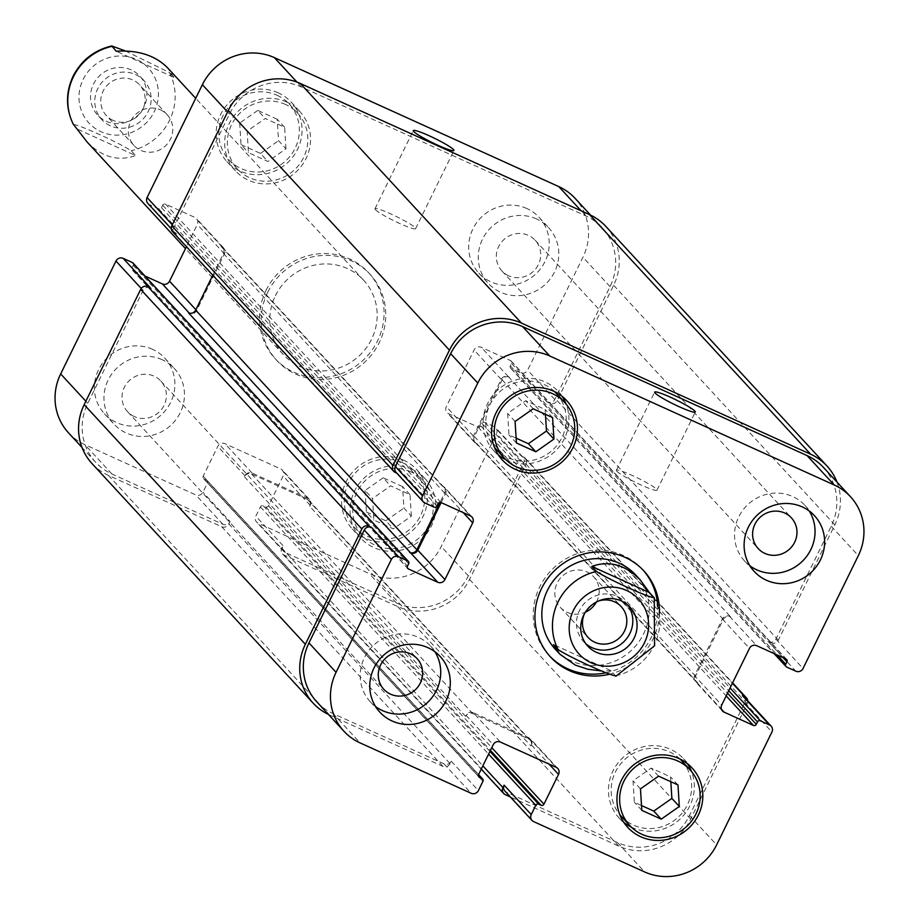 <?xml version="1.0" encoding="UTF-8"?>
<svg xmlns="http://www.w3.org/2000/svg" width="919" height="919" viewBox="0 0 919 919"><rect width="100%" height="100%" fill="white"/><g stroke="black" fill="none" stroke-linecap="round" stroke-linejoin="round"><path stroke-width="0.69" stroke-dasharray="4.59 3.45" d="M160.503 109.924A22.619 21.677 -42.7 0 1 167.224 114.783A22.619 21.677 -42.7 0 1 165.305 146.052A22.619 21.677 -42.7 0 1 133.979 145.466A22.619 21.677 -42.7 0 1 132.991 117.425A22.619 21.677 -42.7 0 1 160.503 109.924M135.518 74.519A28.73 27.524 -42.7 0 1 144.065 80.688A28.73 27.524 -42.7 0 1 141.629 120.4A28.73 27.524 -42.7 0 1 101.848 119.654A28.73 27.524 -42.7 0 1 100.596 84.043A28.73 27.524 -42.7 0 1 135.518 74.519M113.06 120.366A22.619 21.677 -42.7 0 1 106.328 115.518A22.619 21.677 -42.7 0 1 105.352 87.466A22.619 21.677 -42.7 0 1 132.853 79.976A22.619 21.677 -42.7 0 1 139.585 84.824A22.619 21.677 -42.7 0 1 140.561 112.876A22.619 21.677 -42.7 0 1 113.06 120.366M131.268 69.913A28.73 27.524 137.3 0 0 96.346 79.436A28.73 27.524 137.3 0 0 97.586 115.047A28.73 27.524 137.3 0 0 137.368 115.794A28.73 27.524 137.3 0 0 139.814 76.07A28.73 27.524 137.3 0 0 131.268 69.913M77.954 129.407L135.61 155.552L131.153 150.716C118.482 142.491 78.287 124.272 73.486 124.57M87.075 141.974C102.055 157.218 118.241 161.744 135.61 155.552M125.444 50.982L169.452 72.544L173.909 77.38L116.254 51.234M173.909 77.38L167.499 67.742M267.762 292.162A63.48 60.815 -42.7 0 1 370.15 274.379A63.48 60.815 -42.7 0 1 364.751 362.132A63.48 60.815 -42.7 0 1 276.849 360.501A63.48 60.815 -42.7 0 1 267.762 292.162M275.447 295.654A54.726 52.429 -42.7 0 1 363.717 280.318A54.726 52.429 -42.7 0 1 359.065 355.963A54.726 52.429 -42.7 0 1 283.282 354.562A54.726 52.429 -42.7 0 1 275.447 295.654M266.062 290.324A63.48 60.815 137.3 0 0 275.149 358.651A63.48 60.815 137.3 0 0 363.051 360.294A63.48 60.815 137.3 0 0 368.45 272.541A63.48 60.815 137.3 0 0 266.062 290.324M615.845 676.258L611.135 670.744L553.479 644.587M611.135 670.744L601.6 670.985M596.374 602.037A22.619 21.677 137.3 0 0 593.617 576.741A22.619 21.677 137.3 0 0 586.896 571.882A22.619 21.677 137.3 0 0 559.395 579.384A22.619 21.677 137.3 0 0 560.372 607.425A22.619 21.677 137.3 0 0 585.38 612.192M627.746 604.978A28.73 27.524 137.3 0 0 625.759 602.542A28.73 27.524 137.3 0 0 617.212 596.385A28.73 27.524 137.3 0 0 582.29 605.897A28.73 27.524 137.3 0 0 583.531 641.519A28.73 27.524 137.3 0 0 585.794 643.702M597.936 601.256A22.619 21.677 137.3 0 0 584.473 613.685M605.897 672.811A63.48 60.815 137.3 0 0 657.682 606.149M642.99 569.998A63.48 60.815 137.3 0 0 642.151 569.068A63.48 60.815 137.3 0 0 554.249 567.437A63.48 60.815 137.3 0 0 548.85 655.178A63.48 60.815 137.3 0 0 549.711 656.097M555.283 649.239A54.726 52.429 137.3 0 0 571.561 660.991A54.726 52.429 137.3 0 0 638.096 642.852A54.726 52.429 137.3 0 0 635.718 575.007M659.428 613.616A63.48 60.815 -42.7 0 1 609.4 674.247M616.81 471.217A22.619 2.435 26.1 0 0 638.36 483.727A22.619 2.435 26.1 0 0 656.993 490.183A22.619 2.435 26.1 0 0 637.752 478.041A22.619 2.435 26.1 0 0 616.362 470.275A22.619 2.435 26.1 0 0 616.81 471.217M375.434 209.716A22.619 2.435 26.1 0 0 396.985 222.226A22.619 2.435 26.1 0 0 415.618 228.67A22.619 2.435 26.1 0 0 396.376 216.539A22.619 2.435 26.1 0 0 374.986 208.762A22.619 2.435 26.1 0 0 375.434 209.716M162.158 359.697A41.045 39.322 137.3 0 0 112.267 373.298A41.045 39.322 137.3 0 0 114.048 424.187A41.045 39.322 137.3 0 0 170.877 425.244A41.045 39.322 137.3 0 0 174.369 368.508A41.045 39.322 137.3 0 0 162.158 359.697M134.312 416.548A22.619 21.677 -42.7 0 1 127.58 411.689A22.619 21.677 -42.7 0 1 129.499 380.42A22.619 21.677 -42.7 0 1 160.825 381.006A22.619 21.677 -42.7 0 1 161.813 409.047A22.619 21.677 -42.7 0 1 134.312 416.548M152.588 349.335A41.045 39.322 137.3 0 0 102.687 362.936A41.045 39.322 137.3 0 0 104.479 413.814A41.045 39.322 137.3 0 0 161.307 414.871A41.045 39.322 137.3 0 0 164.8 358.134A41.045 39.322 137.3 0 0 152.588 349.335M526.92 208.567A41.045 39.322 137.3 0 0 477.018 222.168A41.045 39.322 137.3 0 0 478.799 273.058A41.045 39.322 137.3 0 0 535.639 274.115A41.045 39.322 137.3 0 0 539.12 217.378A41.045 39.322 137.3 0 0 526.92 208.567M536.489 218.94A41.045 39.322 137.3 0 0 486.588 232.541A41.045 39.322 137.3 0 0 488.368 283.42A41.045 39.322 137.3 0 0 545.208 284.476A41.045 39.322 137.3 0 0 548.689 227.751A41.045 39.322 137.3 0 0 536.489 218.94M508.632 275.78A22.619 21.677 -42.7 0 1 501.912 270.933A22.619 21.677 -42.7 0 1 503.83 239.652A22.619 21.677 -42.7 0 1 535.157 240.238A22.619 21.677 -42.7 0 1 536.145 268.291A22.619 21.677 -42.7 0 1 508.632 275.78M411.356 516.156L410.023 494.652L390.609 485.852L372.517 498.546L373.849 520.051L393.275 528.85L411.356 516.156L403.912 508.092L402.579 486.588L410.023 494.652M402.579 486.588L383.166 477.788L390.609 485.852M383.166 477.788L365.073 490.482L372.517 498.546M365.073 490.482L366.405 511.986L373.849 520.051M366.405 511.986L385.831 520.786L393.275 528.85M385.831 520.786L403.912 508.092M285.97 148.775L284.637 127.27L265.212 118.471L247.131 131.164L248.463 152.669L267.877 161.48L285.97 148.775L278.526 140.71L277.193 119.206L284.637 127.27M277.193 119.206L257.768 110.406L265.212 118.471M257.768 110.406L239.687 123.1L247.131 131.164M239.687 123.1L241.019 144.605L248.463 152.669M241.019 144.605L260.433 153.416L267.877 161.48M260.433 153.416L278.526 140.71M410.954 471.861A41.045 39.322 137.3 0 0 361.064 485.462A41.045 39.322 137.3 0 0 362.844 536.34A41.045 39.322 137.3 0 0 419.673 537.397A41.045 39.322 137.3 0 0 423.165 480.66A41.045 39.322 137.3 0 0 410.954 471.861M402.442 462.636A41.045 39.322 -42.7 0 1 414.653 471.447A41.045 39.322 -42.7 0 1 411.161 528.184A41.045 39.322 -42.7 0 1 354.332 527.127A41.045 39.322 -42.7 0 1 352.551 476.237A41.045 39.322 -42.7 0 1 402.442 462.636M412.149 469.414A43.779 41.941 137.3 0 0 358.927 483.922A43.779 41.941 137.3 0 0 360.834 538.201A43.779 41.941 137.3 0 0 421.453 539.327A43.779 41.941 137.3 0 0 425.175 478.81A43.779 41.941 137.3 0 0 412.149 469.414M403.648 460.201A43.779 41.941 137.3 0 0 350.426 474.709A43.779 41.941 137.3 0 0 352.322 528.976A43.779 41.941 137.3 0 0 412.941 530.114A43.779 41.941 137.3 0 0 416.663 469.598A43.779 41.941 137.3 0 0 403.648 460.201M285.556 104.479A41.045 39.322 137.3 0 0 235.666 118.08A41.045 39.322 137.3 0 0 237.447 168.958A41.045 39.322 137.3 0 0 294.275 170.015A41.045 39.322 137.3 0 0 297.767 113.29A41.045 39.322 137.3 0 0 285.556 104.479M277.056 95.266A41.045 39.322 -42.7 0 1 289.267 104.065A41.045 39.322 -42.7 0 1 285.775 160.802A41.045 39.322 -42.7 0 1 228.946 159.745A41.045 39.322 -42.7 0 1 227.165 108.867A41.045 39.322 -42.7 0 1 277.056 95.266M286.762 102.032A43.779 41.941 137.3 0 0 233.541 116.541A43.779 41.941 137.3 0 0 235.436 170.819A43.779 41.941 137.3 0 0 296.056 171.945A43.779 41.941 137.3 0 0 299.778 111.429A43.779 41.941 137.3 0 0 286.762 102.032M278.25 92.819A43.779 41.941 137.3 0 0 225.029 107.328A43.779 41.941 137.3 0 0 226.936 161.606A43.779 41.941 137.3 0 0 287.555 162.732A43.779 41.941 137.3 0 0 291.277 102.216A43.779 41.941 137.3 0 0 278.25 92.819M68.511 432.838A54.726 52.429 137.3 0 0 84.789 444.578L195.781 494.916A5.468 5.238 137.3 0 0 202.973 492.216L207.522 482.923A2.194 2.102 137.3 0 0 206.557 480.097L204.156 479.017A2.194 2.102 -42.7 0 1 203.191 476.191L217.792 446.381A5.468 5.238 -42.7 0 1 224.994 443.67L280.732 468.954A5.468 5.238 -42.7 0 1 283.144 476.019L268.543 505.818A2.194 2.102 -42.7 0 1 265.66 506.909L263.259 505.818A2.194 2.102 137.3 0 0 260.376 506.897L255.838 516.179A5.468 5.238 137.3 0 0 258.239 523.244L369.243 573.582A54.726 52.429 137.3 0 0 441.223 546.506L496.513 433.642A5.468 5.238 137.3 0 0 494.112 426.577L484.979 422.441A2.194 2.102 137.3 0 0 482.096 423.521L480.901 425.968A2.194 2.102 -42.7 0 1 478.018 427.048L448.713 413.757A5.468 5.238 -42.7 0 1 446.301 406.692L474.066 350.013A5.468 5.238 -42.7 0 1 481.269 347.302L510.573 360.604A2.194 2.102 -42.7 0 1 511.538 363.43L510.344 365.865A2.194 2.102 137.3 0 0 511.309 368.691L520.441 372.838A5.468 5.238 137.3 0 0 527.632 370.127L582.933 257.263A54.726 52.429 137.3 0 0 575.087 198.355M144.984 276.022L133.025 270.6A2.194 2.102 -42.7 0 1 132.06 267.774L133.255 265.327A2.194 2.102 137.3 0 0 132.945 262.972M147.867 203.444A5.468 5.238 137.3 0 0 149.487 204.615L158.619 208.751A2.194 2.102 137.3 0 0 161.503 207.671L162.697 205.224A2.194 2.102 -42.7 0 1 165.581 204.144L194.885 217.435A5.468 5.238 -42.7 0 1 197.298 224.5L186.419 246.717M434.928 651.778A41.045 39.322 137.3 0 0 430.632 646.149A41.045 39.322 137.3 0 0 418.421 637.338A41.045 39.322 137.3 0 0 368.519 650.939A41.045 39.322 137.3 0 0 370.311 701.817A41.045 39.322 137.3 0 0 375.584 706.55M809.248 511.021A41.045 39.322 137.3 0 0 804.952 505.381A41.045 39.322 137.3 0 0 792.752 496.57A41.045 39.322 137.3 0 0 742.851 510.171A41.045 39.322 137.3 0 0 744.631 561.061A41.045 39.322 137.3 0 0 749.904 565.794M670.836 781.724L670.537 776.9L651.123 768.089L633.03 780.794L634.363 802.287L641.508 805.538M677.981 784.964L670.537 776.9M658.567 776.153L651.123 768.089M640.474 788.858L633.03 780.794M641.807 810.351L634.363 802.287M545.449 414.343L545.151 409.518L525.725 400.707L507.644 413.412L508.977 434.917L516.122 438.156M552.595 417.582L545.151 409.518M533.169 408.771L525.725 400.707M515.088 421.476L507.644 413.412M516.421 442.981L508.977 434.917M679.991 759.014A41.045 39.322 137.3 0 0 669.342 751.799A41.045 39.322 137.3 0 0 620.153 764.482A41.045 39.322 137.3 0 0 619.774 814.602M621.233 816.279A41.045 39.322 137.3 0 0 678.061 817.336A41.045 39.322 137.3 0 0 681.553 760.61M687.458 763.689A43.779 41.941 137.3 0 0 683.564 758.749A43.779 41.941 137.3 0 0 670.537 749.353A43.779 41.941 137.3 0 0 617.315 763.861A43.779 41.941 137.3 0 0 619.222 818.14A43.779 41.941 137.3 0 0 623.84 822.413M631.296 827.089A43.779 41.941 137.3 0 0 679.842 819.266A43.779 41.941 137.3 0 0 691.513 771.5M554.605 391.632A41.045 39.322 137.3 0 0 543.956 384.418A41.045 39.322 137.3 0 0 494.767 397.1A41.045 39.322 137.3 0 0 494.376 447.22M495.835 448.897A41.045 39.322 137.3 0 0 552.675 449.954A41.045 39.322 137.3 0 0 556.156 393.229M562.06 396.307A43.779 41.941 137.3 0 0 558.166 391.368A43.779 41.941 137.3 0 0 545.151 381.971A43.779 41.941 137.3 0 0 491.929 396.48A43.779 41.941 137.3 0 0 493.825 450.758A43.779 41.941 137.3 0 0 498.443 455.031M505.898 459.707A43.779 41.941 137.3 0 0 554.444 451.884A43.779 41.941 137.3 0 0 566.127 404.119M396.847 473.182L397.778 473.607A5.468 5.238 -42.7 0 1 396.146 472.435M441.131 502.59L445.589 493.503A5.468 5.238 137.3 0 0 443.176 486.438L442.211 486.002A5.468 5.238 137.3 0 1 444.624 493.066L440.086 502.337M92.026 463.567A54.726 52.429 137.3 0 0 108.304 475.307L221.697 526.736A5.468 5.238 137.3 0 0 228.9 524.025L450.069 763.655L451.263 761.208A5.468 5.238 -42.7 0 1 444.072 763.919L333.069 713.581A54.726 52.429 -42.7 0 1 316.791 701.84M473.285 712.673A5.468 5.238 137.3 0 0 466.082 715.373L465.6 716.349A5.468 5.238 137.3 0 1 472.803 713.649L528.54 738.922A5.468 5.238 137.3 0 1 530.952 745.987L531.435 745.01A5.468 5.238 137.3 0 0 529.022 737.946L473.285 712.673L500.396 742.047M744.022 696.751A5.468 5.238 -42.7 0 1 744.804 702.644L689.514 815.509A54.726 52.429 -42.7 0 1 617.522 842.574L506.53 792.235A5.468 5.238 -42.7 0 1 504.899 791.064M694.592 675.683A5.468 5.238 137.3 0 0 697.004 682.748L697.958 683.185A5.468 5.238 137.3 0 1 695.545 676.12L723.31 619.44A5.468 5.238 137.3 0 1 730.513 616.741L729.548 616.304A5.468 5.238 137.3 0 0 722.357 619.004L694.592 675.683L721.702 705.068M823.378 467.346A54.726 52.429 -42.7 0 1 831.213 526.254L775.923 639.119A5.468 5.238 -42.7 0 1 768.721 641.83L795.843 671.203M836.979 482.084A54.726 52.429 -42.7 0 1 834.82 524.898L778.324 640.21A5.468 5.238 -42.7 0 1 771.121 642.921L768.721 641.83M747.744 700.783A5.468 5.238 -42.7 0 1 747.204 703.736L690.72 819.036A54.726 52.429 -42.7 0 1 618.728 846.112L510.332 796.957M450.069 763.655A5.468 5.238 -42.7 0 1 442.866 766.354L329.473 714.936A54.726 52.429 -42.7 0 1 328.439 714.442M605.805 226.373A54.726 52.429 137.3 0 1 613.639 285.281L557.155 400.592A5.468 5.238 137.3 0 1 549.953 403.303L547.552 402.212A5.468 5.238 137.3 0 0 554.754 399.501L610.044 286.636A54.726 52.429 137.3 0 0 602.209 227.728A54.726 52.429 137.3 0 0 585.931 215.988L301.478 86.995A54.726 52.429 137.3 0 0 229.486 114.059L174.196 226.924A5.468 5.238 137.3 0 0 176.609 233.989L149.487 204.615M212.76 275.263L223.455 253.437A5.468 5.238 -42.7 0 0 221.042 246.372L221.996 246.809A5.468 5.238 -42.7 0 1 224.408 253.874L196.643 310.553A5.468 5.238 -42.7 0 1 189.452 313.264L188.487 312.828M150.279 287.739A5.468 5.238 137.3 0 0 143.077 290.438L87.787 403.303A54.726 52.429 137.3 0 0 95.622 462.211A54.726 52.429 137.3 0 0 111.9 473.963L222.892 524.289A5.468 5.238 137.3 0 0 230.095 521.59L202.973 492.216M309.783 506.369A5.468 5.238 -42.7 0 0 307.371 499.304L251.634 474.032A5.468 5.238 -42.7 0 0 244.431 476.731L244.913 475.755A5.468 5.238 -42.7 0 1 252.105 473.055L307.842 498.328A5.468 5.238 -42.7 0 1 310.254 505.393L309.783 506.369L530.952 745.987M521.222 455.962L523.623 457.042A5.468 5.238 137.3 0 1 526.036 464.106L469.552 579.418A54.726 52.429 137.3 0 1 397.559 606.494L284.166 555.065A5.468 5.238 137.3 0 1 281.754 548L282.949 545.553A5.468 5.238 137.3 0 0 285.361 552.618L396.353 602.956A54.726 52.429 137.3 0 0 468.345 575.891L523.635 463.027A5.468 5.238 137.3 0 0 521.222 455.962L494.112 426.577M509.344 377.123A5.468 5.238 -42.7 0 0 502.142 379.823L474.376 436.502A5.468 5.238 -42.7 0 0 476.789 443.567L475.824 443.13A5.468 5.238 -42.7 0 1 473.411 436.065L501.177 379.386A5.468 5.238 -42.7 0 1 508.379 376.687L730.513 616.741M172.577 231.726A5.468 5.238 137.3 0 0 174.208 232.898L176.609 233.989M228.9 524.025L230.095 521.59M83.147 79.436A40.493 38.805 -42.7 0 1 151.819 72.314A40.493 38.805 -42.7 0 1 121.147 134.932A40.493 38.805 -42.7 0 1 83.147 79.436M169.452 72.544A54.726 52.429 -42.7 0 1 131.153 150.716M615.81 675.81A54.726 52.429 137.3 0 0 654.11 597.637M397.778 473.607L424.888 502.98M445.589 493.503L463.222 512.607M443.176 486.438L470.287 515.812M333.069 713.581L360.191 742.954M444.072 763.919L471.183 793.292M451.263 761.208L478.385 790.581M466.082 715.373L493.193 744.758M529.022 737.946L556.133 767.319M531.435 745.01L549.068 764.114M506.53 792.235L533.652 821.62M617.522 842.574L644.644 871.947M689.514 815.509L716.625 844.883M744.804 702.644L771.926 732.018M697.004 682.748L721.449 709.238M722.357 619.004L749.467 648.389M729.548 616.304L756.67 645.678M775.923 639.119L803.034 668.504M831.213 526.254L858.335 555.639M229.486 114.059L227.567 111.98M301.478 86.995L296.952 82.09M174.196 226.924L172.278 224.845M221.996 246.809L194.885 217.435M224.408 253.874L197.298 224.5M196.643 310.553L195.885 309.726M143.077 290.438L141.227 288.44M87.787 403.303L85.869 401.235M111.9 473.963L84.789 444.578M222.892 524.289L195.781 494.916M244.913 475.755L217.792 446.381M252.105 473.055L224.994 443.67M307.842 498.328L280.732 468.954M310.254 505.393L283.144 476.019M285.361 552.618L258.239 523.244M282.949 545.553L255.838 516.179M396.353 602.956L369.243 573.582M468.345 575.891L441.223 546.506M523.635 463.027L496.513 433.642M475.824 443.13L448.713 413.757M473.411 436.065L446.301 406.692M501.177 379.386L474.066 350.013M508.379 376.687L481.269 347.302M554.754 399.501L527.632 370.127M547.552 402.212L520.441 372.838M610.044 286.636L582.933 257.263M585.931 215.988L581.187 210.853M440.982 502.521L165.581 204.144M162.697 205.224L438.099 503.601M161.503 207.671L436.904 506.047M158.619 208.751L434.021 507.127M174.208 232.898L395.377 472.515M613.639 285.281L834.82 524.898M557.155 400.592L778.324 640.21M549.953 403.303L771.121 642.921M511.309 368.691L786.71 667.068M510.344 365.865L777.21 654.994M511.538 363.43L783.149 657.694M510.573 360.604L785.975 658.969M502.142 379.823L723.31 619.44M474.376 436.502L695.545 676.12M476.789 443.567L697.958 683.185M478.018 427.048L726.182 695.913M480.901 425.968L727.526 693.167M482.096 423.521L728.733 690.72M484.979 422.441L730.077 687.975M523.623 457.042L732.397 683.231M526.036 464.106L747.204 703.736M469.552 579.418L690.72 819.036M397.559 606.494L618.728 846.112M284.166 555.065L505.335 794.682M281.754 548L482.854 765.872M260.376 506.897L488.598 754.143M263.259 505.818L489.942 751.397M265.66 506.909L490.424 750.409M268.543 505.818L491.768 747.664M307.371 499.304L528.54 738.922M251.634 474.032L472.803 713.649M244.431 476.731L465.6 716.349M203.191 476.191L478.592 774.556M204.156 479.017L478.489 776.233M206.557 480.097L478.512 774.74M207.522 482.923L482.923 781.299M221.697 526.736L442.866 766.354M108.304 475.307L329.473 714.936M133.255 265.327L408.656 563.703M132.06 267.774L407.462 566.138M133.025 270.6L407.358 567.816M223.455 253.437L444.624 493.066M221.042 246.372L442.211 486.002M144.065 80.688L139.814 76.07M101.848 119.654L97.586 115.047M167.224 114.783L139.585 84.824M133.979 145.466L106.328 115.518M370.15 274.379L368.45 272.541M276.849 360.501L275.149 358.651M363.717 280.318L195.701 98.299M283.282 354.562L185.489 248.601M583.531 641.519L587.781 646.126M625.759 602.542L630.009 607.149M560.372 607.425L588.022 637.372M593.617 576.741L621.267 606.689M548.85 655.178L550.55 657.028M642.151 569.068L643.851 570.917M656.993 490.183L695.292 411.999M616.362 470.275L654.661 392.103M415.618 228.67L453.917 150.498M374.986 208.762L413.286 130.59M104.479 413.814L114.048 424.187M164.8 358.134L174.369 368.508M478.799 273.058L488.368 283.42M539.12 217.378L548.689 227.751M423.165 480.66L414.653 471.447M362.844 536.34L354.332 527.127M425.175 478.81L416.663 469.598M360.834 538.201L352.322 528.976M297.767 113.29L289.267 104.065M237.447 168.958L228.946 159.745M299.778 111.429L291.277 102.216M235.436 170.819L226.936 161.606M370.311 701.817L379.88 712.191M430.632 646.149L440.201 656.511M127.58 411.689L383.843 689.33M160.825 381.006L417.088 658.636M744.631 561.061L754.2 571.423M804.952 505.381L814.521 515.754M501.912 270.933L758.175 548.563M535.157 240.238L791.42 517.879M692.064 767.962L683.564 758.749M627.723 827.353L619.222 818.14M566.678 400.581L558.166 391.368M502.337 459.971L493.825 450.758M471.918 516.983L444.796 487.61M557.764 768.502L530.642 739.117M722.483 710.95L695.373 681.576M174.978 232.817L171.256 228.785M223.627 247.992L196.517 218.607M95.622 462.211L82.021 447.484M309.473 499.499L282.363 470.126M283.73 551.446L256.619 522.072M522.854 457.134L495.732 427.749M474.204 441.959L447.082 412.585M602.209 227.728L590.561 215.115M510.654 368.22L774.016 653.547M511.228 361.064L786.63 659.44M475.157 442.395L696.326 682.013M525.254 458.225L732.581 682.851M282.535 553.893L481.234 769.169M308.991 500.476L530.171 740.094M203.513 478.546L478.914 776.911M207.212 480.568L478.581 774.579M132.37 270.129L407.772 568.493M222.674 247.556L443.843 487.173"/><path stroke-width="1.38" d="M73.325 124.237L87.075 141.974L185.489 248.601M195.701 98.299L167.499 67.742C155.219 55.427 138.137 49.925 116.254 51.234L111.75 45.95L125.444 50.982M654.11 597.637C649.308 597.936 609.125 579.705 596.454 571.48L591.779 566.414L649.434 592.56L654.248 597.832L654.558 645.839L615.845 676.258M591.779 566.414C609.148 560.222 625.334 564.748 640.313 579.992L649.434 592.56M601.6 670.985L587.861 669.25L575.397 665.138L559.889 654.236L553.479 644.587L558.155 649.664C570.825 657.878 611.009 676.108 615.81 675.81M585.38 612.192A22.619 21.677 137.3 0 0 596.374 602.037M585.794 643.702A28.73 27.524 137.3 0 0 623.312 642.255A28.73 27.524 137.3 0 0 627.746 604.978M584.473 613.685A22.619 21.677 137.3 0 0 588.022 637.372A22.619 21.677 137.3 0 0 594.754 642.232A22.619 21.677 137.3 0 0 622.255 634.73A22.619 21.677 137.3 0 0 621.267 606.689A22.619 21.677 137.3 0 0 614.535 601.83A22.619 21.677 137.3 0 0 597.936 601.256M621.462 600.992A28.73 27.524 -42.7 0 1 630.009 607.149A28.73 27.524 -42.7 0 1 627.562 646.873A28.73 27.524 -42.7 0 1 587.781 646.126A28.73 27.524 -42.7 0 1 586.54 610.515A28.73 27.524 -42.7 0 1 621.462 600.992M549.711 656.097A63.48 60.815 137.3 0 0 567.735 668.802A63.48 60.815 137.3 0 0 605.897 672.811M657.682 606.149A63.48 60.815 137.3 0 0 642.99 569.998M640.313 579.992L635.718 575.007A54.726 52.429 137.3 0 0 559.935 573.594A54.726 52.429 137.3 0 0 555.283 649.239L559.889 654.236M609.4 674.247A63.48 60.815 -42.7 0 1 569.435 670.652A63.48 60.815 -42.7 0 1 550.55 657.028A63.48 60.815 -42.7 0 1 555.949 569.275A63.48 60.815 -42.7 0 1 643.851 570.917A63.48 60.815 -42.7 0 1 659.428 613.616M655.109 393.045A22.619 2.435 -153.9 0 1 654.661 392.103A22.619 2.435 -153.9 0 1 676.039 399.868A22.619 2.435 -153.9 0 1 695.292 411.999A22.619 2.435 -153.9 0 1 676.648 405.555A22.619 2.435 -153.9 0 1 655.109 393.045M413.734 131.532A22.619 2.435 -153.9 0 1 413.286 130.59A22.619 2.435 -153.9 0 1 434.664 138.355A22.619 2.435 -153.9 0 1 453.917 150.498A22.619 2.435 -153.9 0 1 435.273 144.053A22.619 2.435 -153.9 0 1 413.734 131.532M590.561 215.115L575.087 198.355A54.726 52.429 137.3 0 0 558.809 186.614L274.356 57.61A54.726 52.429 137.3 0 0 202.375 84.686L147.074 197.551A5.468 5.238 137.3 0 0 147.867 203.444L171.256 228.785M408.346 561.337A2.194 2.102 137.3 0 0 407.691 560.877L398.559 556.73A5.468 5.238 137.3 0 0 391.368 559.441L336.067 672.306A54.726 52.429 137.3 0 0 343.913 731.214A54.726 52.429 137.3 0 0 360.191 742.954L471.183 793.292A5.468 5.238 137.3 0 0 478.385 790.581L482.923 781.299A2.194 2.102 137.3 0 0 481.958 778.473L479.557 777.382A2.194 2.102 -42.7 0 1 478.592 774.556L493.193 744.758A5.468 5.238 -42.7 0 1 500.396 742.047L556.133 767.319A5.468 5.238 -42.7 0 1 558.545 774.384L543.945 804.194A2.194 2.102 -42.7 0 1 541.061 805.274L538.66 804.182A2.194 2.102 137.3 0 0 535.788 805.274L531.239 814.556A5.468 5.238 137.3 0 0 533.652 821.62L644.644 871.947A54.726 52.429 137.3 0 0 716.625 844.883L771.926 732.018A5.468 5.238 137.3 0 0 769.513 724.953L760.381 720.806A2.194 2.102 137.3 0 0 757.497 721.897L756.303 724.333A2.194 2.102 -42.7 0 1 753.419 725.424L724.115 712.133A5.468 5.238 -42.7 0 1 721.702 705.068L749.467 648.389A5.468 5.238 -42.7 0 1 756.67 645.678L785.975 658.969A2.194 2.102 -42.7 0 1 786.94 661.795L785.745 664.242A2.194 2.102 137.3 0 0 786.71 667.068L795.843 671.203A5.468 5.238 137.3 0 0 803.034 668.504L858.335 555.639A54.726 52.429 137.3 0 0 850.489 496.731A54.726 52.429 137.3 0 0 834.211 484.979L549.757 355.986A54.726 52.429 137.3 0 0 477.777 383.051L422.487 495.915A5.468 5.238 137.3 0 0 424.888 502.98L434.021 507.127A2.194 2.102 137.3 0 0 436.904 506.047L438.099 503.601A2.194 2.102 -42.7 0 1 440.982 502.521L470.287 515.812A5.468 5.238 -42.7 0 1 472.699 522.877L444.934 579.556A5.468 5.238 -42.7 0 1 437.731 582.255L408.427 568.964A2.194 2.102 -42.7 0 1 407.462 566.138L408.656 563.703A2.194 2.102 137.3 0 0 408.346 561.337L132.945 262.972A2.194 2.102 137.3 0 0 132.29 262.501L123.157 258.354A5.468 5.238 137.3 0 0 115.966 261.065L60.665 373.93A54.726 52.429 137.3 0 0 68.511 432.838L82.021 447.484M186.419 246.717L169.533 281.18A5.468 5.238 -42.7 0 1 162.33 283.891L144.984 276.022M375.584 706.55A41.045 39.322 137.3 0 0 427.14 702.874A41.045 39.322 137.3 0 0 434.928 651.778M390.575 694.178A22.619 21.677 137.3 0 0 418.076 686.688A22.619 21.677 137.3 0 0 417.088 658.636A22.619 21.677 137.3 0 0 385.762 658.05A22.619 21.677 137.3 0 0 383.843 689.33A22.619 21.677 137.3 0 0 390.575 694.178M427.99 647.7A41.045 39.322 -42.7 0 1 440.201 656.511A41.045 39.322 -42.7 0 1 436.709 713.247A41.045 39.322 -42.7 0 1 379.88 712.191A41.045 39.322 -42.7 0 1 378.1 661.301A41.045 39.322 -42.7 0 1 427.99 647.7M749.904 565.794A41.045 39.322 137.3 0 0 801.471 562.118A41.045 39.322 137.3 0 0 809.248 511.021M764.895 553.422A22.619 21.677 137.3 0 0 792.408 545.92A22.619 21.677 137.3 0 0 791.42 517.879A22.619 21.677 137.3 0 0 760.093 517.294A22.619 21.677 137.3 0 0 758.175 548.563A22.619 21.677 137.3 0 0 764.895 553.422M802.321 506.943A41.045 39.322 -42.7 0 1 814.521 515.754A41.045 39.322 -42.7 0 1 811.04 572.48A41.045 39.322 -42.7 0 1 754.2 571.423A41.045 39.322 -42.7 0 1 752.42 520.545A41.045 39.322 -42.7 0 1 802.321 506.943M679.313 806.468L661.232 819.162L641.807 810.351L640.474 788.858L658.567 776.153L677.981 784.964L679.313 806.468L671.869 798.404L670.836 781.724M641.508 805.538L653.788 811.098L671.869 798.404M661.232 819.162L653.788 811.098M553.927 439.087L535.834 451.78L516.421 442.981L515.088 421.476L533.169 408.771L552.595 417.582L553.927 439.087L546.483 431.022L545.449 414.343M516.122 438.156L528.391 443.716L546.483 431.022M535.834 451.78L528.391 443.716M619.774 814.602A41.045 39.322 137.3 0 0 621.233 816.279L629.733 825.492A41.045 39.322 137.3 0 0 686.573 826.56A41.045 39.322 137.3 0 0 690.054 769.823A41.045 39.322 137.3 0 0 677.854 761.012A41.045 39.322 137.3 0 0 627.953 774.614A41.045 39.322 137.3 0 0 629.733 825.492M690.054 769.823L681.553 760.61A41.045 39.322 137.3 0 0 679.991 759.014M623.84 822.413A43.779 41.941 137.3 0 0 631.296 827.089M691.513 771.5A43.779 41.941 137.3 0 0 687.458 763.689M679.049 758.566A43.779 41.941 -42.7 0 1 692.064 767.962A43.779 41.941 -42.7 0 1 688.342 828.479A43.779 41.941 -42.7 0 1 627.723 827.353A43.779 41.941 -42.7 0 1 625.828 773.074A43.779 41.941 -42.7 0 1 679.049 758.566M494.376 447.22A41.045 39.322 137.3 0 0 495.835 448.897L504.347 458.121A41.045 39.322 137.3 0 0 561.176 459.178A41.045 39.322 137.3 0 0 564.668 402.442A41.045 39.322 137.3 0 0 552.457 393.631A41.045 39.322 137.3 0 0 502.567 407.232A41.045 39.322 137.3 0 0 504.347 458.121M564.668 402.442L556.156 393.229A41.045 39.322 137.3 0 0 554.605 391.632M498.443 455.031A43.779 41.941 137.3 0 0 505.898 459.707M566.127 404.119A43.779 41.941 137.3 0 0 562.06 396.307M553.652 391.195A43.779 41.941 -42.7 0 1 566.678 400.581A43.779 41.941 -42.7 0 1 562.956 461.097A43.779 41.941 -42.7 0 1 502.337 459.971A43.779 41.941 -42.7 0 1 500.43 405.704A43.779 41.941 -42.7 0 1 553.652 391.195M423.268 501.808L396.146 472.435A5.468 5.238 -42.7 0 1 395.365 466.542L450.655 353.677A54.726 52.429 -42.7 0 1 522.647 326.613L807.1 455.606A54.726 52.429 -42.7 0 1 823.378 467.346L850.489 496.731M212.76 275.263L195.69 310.117A5.468 5.238 -42.7 0 1 188.487 312.828L410.621 552.882A5.468 5.238 137.3 0 0 417.823 550.171L441.131 502.59M343.913 731.214L316.791 701.84A54.726 52.429 -42.7 0 1 308.956 642.932L364.246 530.068A5.468 5.238 -42.7 0 1 371.448 527.357L398.559 556.73M532.021 820.449L504.899 791.064A5.468 5.238 -42.7 0 1 504.117 785.171L531.239 814.556M732.397 683.231L744.792 696.659L742.391 695.58A5.468 5.238 -42.7 0 1 744.022 696.751L771.133 726.125M409.656 552.445A5.468 5.238 137.3 0 0 416.858 549.734L440.086 502.337M396.847 473.182L395.377 472.515A5.468 5.238 -42.7 0 1 392.964 465.451L449.448 350.15A54.726 52.429 -42.7 0 1 521.441 323.074L810.696 454.25A54.726 52.429 -42.7 0 1 826.974 465.99A54.726 52.429 -42.7 0 1 836.979 482.084M510.332 796.957L505.335 794.682A5.468 5.238 -42.7 0 1 502.923 787.617L504.117 785.171M744.792 696.659A5.468 5.238 -42.7 0 1 747.744 700.783M328.439 714.442A54.726 52.429 -42.7 0 1 313.195 703.184A54.726 52.429 -42.7 0 1 305.361 644.276L361.845 528.976A5.468 5.238 -42.7 0 1 369.047 526.265L371.448 527.357M826.974 465.99L605.805 226.373A54.726 52.429 137.3 0 0 589.527 214.632L300.272 83.457A54.726 52.429 137.3 0 0 228.28 110.521L171.796 225.833A5.468 5.238 137.3 0 0 172.577 231.726L393.746 471.344M123.157 258.354L150.279 287.739L147.879 286.648A5.468 5.238 137.3 0 0 140.676 289.359L84.18 404.659A54.726 52.429 137.3 0 0 92.026 463.567L313.195 703.184M73.486 124.57A54.726 52.429 -42.7 0 1 73.417 76.771A54.726 52.429 -42.7 0 1 111.785 46.398M616.063 665.241A40.493 38.805 137.3 0 0 643.943 606.517A40.493 38.805 137.3 0 0 580.417 600.279A40.493 38.805 137.3 0 0 591.181 662.794A40.493 38.805 137.3 0 0 616.063 665.241M596.454 571.48A54.726 52.429 137.3 0 0 558.155 649.664M522.647 326.613L549.757 355.986M450.655 353.677L477.777 383.051M395.365 466.542L422.487 495.915M463.222 512.607L472.699 522.877M417.823 550.171L444.934 579.556M410.621 552.882L437.731 582.255M364.246 530.068L391.368 559.441M308.956 642.932L336.067 672.306M549.068 764.114L558.545 774.384M742.391 695.58L769.513 724.953M721.449 709.238L724.115 712.133M807.1 455.606L834.211 484.979M227.567 111.98L202.375 84.686M296.952 82.09L274.356 57.61M172.278 224.845L147.074 197.551M195.885 309.726L169.533 281.18M189.314 313.126L162.33 283.891M141.227 288.44L115.966 261.065M85.869 401.235L60.665 373.93M581.187 210.853L558.809 186.614M171.796 225.833L392.964 465.451M228.28 110.521L449.448 350.15M300.272 83.457L521.441 323.074M589.527 214.632L810.696 454.25M777.21 654.994L785.745 664.242M783.149 657.694L786.94 661.795M726.182 695.913L753.419 725.424M727.526 693.167L756.303 724.333M728.733 690.72L757.497 721.897M730.077 687.975L760.381 720.806M482.854 765.872L502.923 787.617M488.598 754.143L535.788 805.274M489.942 751.397L538.66 804.182M490.424 750.409L541.061 805.274M491.768 747.664L543.945 804.194M478.489 776.233L479.557 777.382M478.512 774.74L481.958 778.473M84.18 404.659L305.361 644.276M140.676 289.359L361.845 528.976M147.879 286.648L369.047 526.265M132.29 262.501L407.691 560.877M407.358 567.816L408.427 568.964M195.69 310.117L416.858 549.734M73.348 124.375C65.663 108.522 65.594 92.463 73.129 76.174C81.423 60.194 94.301 50.12 111.75 45.95M774.016 653.547L786.055 666.597M732.581 682.851L746.423 697.843M481.234 769.169L503.704 793.511M478.581 774.579L482.613 778.944"/></g></svg>
